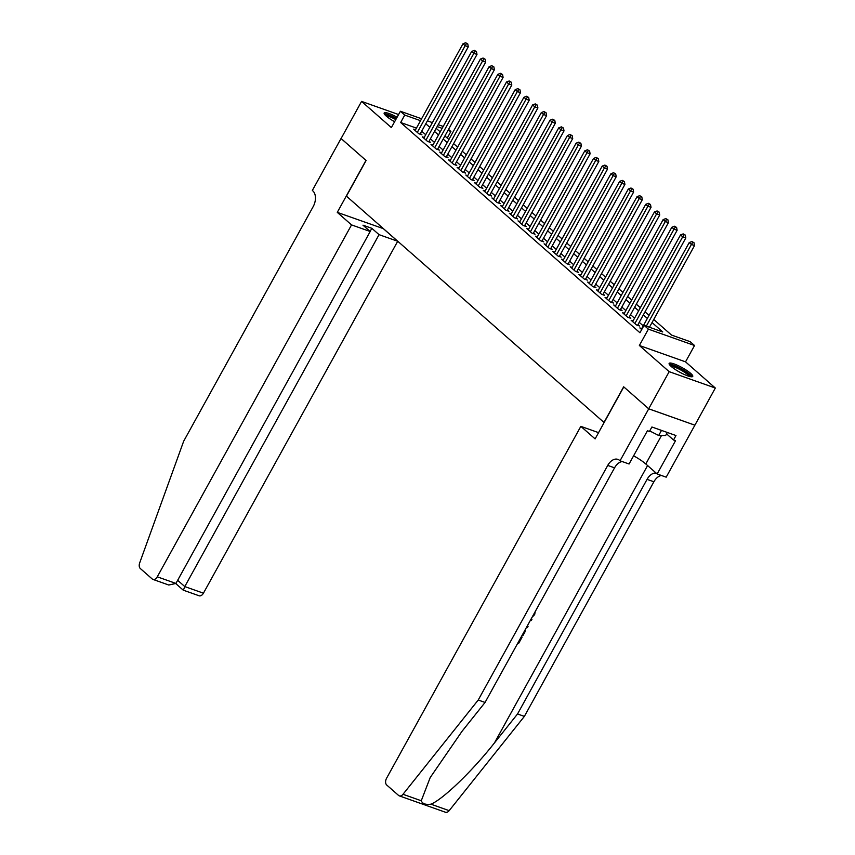 <?xml version="1.0" encoding="UTF-8"?>
<svg xmlns="http://www.w3.org/2000/svg" width="855" height="855" viewBox="0 0 855 855"><rect width="100%" height="100%" fill="white"/><g stroke="black" fill="none" stroke-linecap="round" stroke-linejoin="round"><path stroke-width="1.28" d="M690.669 373.357A13.477 2.565 28.9 0 0 677.983 365.534A13.477 2.565 28.9 0 0 669.144 363.396A13.477 2.565 28.9 0 0 671.207 366.464A13.477 2.565 28.9 0 0 683.904 374.298A13.477 2.565 28.9 0 0 692.742 376.424A13.477 2.565 28.9 0 0 690.669 373.357M397.094 117.221A13.477 2.565 28.9 0 0 384.162 113.02A13.477 2.565 28.9 0 0 386.236 116.077A13.477 2.565 28.9 0 0 394.615 121.72M653.744 319.471L671.485 335.053L690.188 341.69L694.538 345.516L648.389 329.143L644.039 325.327L662.753 331.964L652.034 322.549M648.731 408.829L623.797 386.92L595.112 438.893L580.834 426.356L386.567 778.264A5.183 3.335 -70.5 0 0 386.727 785.018L398.601 795.449A5.183 3.335 -70.5 0 0 399.328 795.877A5.183 3.335 -70.5 0 0 403.004 794.284L478.223 700.021L607.734 465.419A12.098 7.77 109.5 0 1 617.866 459.37A12.098 7.77 109.5 0 1 619.565 460.375L620.035 460.792L648.731 408.829L694.88 425.192L715.325 388.031L685.528 361.847L694.538 345.516M448.544 129.383L450.895 131.446L447.977 130.409M447.251 138.05L450.895 131.446M694.837 425.159L648.689 408.786L669.176 371.668L715.325 388.031M398.58 114.538L361.569 101.403L391.376 127.587L400.397 111.257L421.59 118.781M648.689 408.786L623.669 386.802L603.993 422.445L346.425 196.148L366.1 160.505L341.081 138.531L361.569 101.403M641.742 328.598L639.85 327.925L641.699 329.56M633.042 320.956L631.15 320.283L636.366 324.868L639.487 325.979L637.958 324.644M624.332 313.304L622.44 312.641L627.666 317.226L630.787 318.327L629.259 316.991M615.632 305.663L613.74 304.989L618.967 309.585L622.077 310.686L620.559 309.35M606.932 298.021L605.041 297.348L610.256 301.933L613.377 303.044L611.859 301.708M598.233 290.369L596.341 289.706L601.557 294.291L604.677 295.392L603.16 294.056M589.533 282.727L587.642 282.054L592.857 286.649L595.978 287.75L594.449 286.414M580.823 275.086L578.931 274.412L584.157 278.997L587.278 280.109L585.75 278.773M572.123 267.433L570.232 266.771L575.458 271.356L578.579 272.456L577.05 271.121M563.424 259.792L561.532 259.118L566.758 263.714L569.868 264.815L568.351 263.479M554.724 252.15L552.832 251.477L558.048 256.062L561.169 257.173L559.651 255.827M546.024 244.498L544.133 243.835L549.348 248.42L552.469 249.521L550.941 248.185M537.314 236.856L535.422 236.183L540.649 240.768L543.769 241.88L542.241 240.544M528.614 229.215L526.723 228.542L531.949 233.126L535.07 234.238L533.541 232.891M519.915 221.563L518.023 220.9L523.249 225.485L526.359 226.586L524.842 225.25M511.215 213.921L509.324 213.248L514.539 217.833L517.66 218.944L516.142 217.608M502.516 206.279L500.624 205.606L505.839 210.191L508.96 211.303L507.432 209.956M493.805 198.627L491.914 197.965L497.14 202.55L500.261 203.65L498.732 202.314M485.106 190.986L483.214 190.312L488.44 194.897L491.561 196.009L490.033 194.673M476.406 183.344L474.514 182.671L479.741 187.256L482.851 188.367L481.333 187.021M467.706 175.692L465.815 175.029L471.03 179.614L474.151 180.715L472.633 179.379M459.007 168.05L457.115 167.377L462.331 171.962L465.451 173.073L463.934 171.737M450.296 160.409L448.415 159.735L453.631 164.32L456.752 165.432L455.223 164.085M441.597 152.756L439.705 152.094L444.931 156.679L448.052 157.78L446.524 156.444M432.897 145.115L431.005 144.442L436.232 149.026L439.342 150.138L437.824 148.802M424.198 137.473L422.306 136.8L427.521 141.385L430.642 142.496L429.125 141.15M416.438 128.111L400.642 122.5L639.935 332.745L644.039 325.327M643.249 325.851L639.241 322.324M634.549 318.21L630.541 314.683M625.849 310.568L621.831 307.041M617.15 302.916L613.131 299.389M608.45 295.274L604.432 291.747M599.74 287.633L595.732 284.106M591.04 279.98L587.032 276.454M582.341 272.339L578.322 268.812M573.641 264.697L569.622 261.17M564.941 257.045L560.923 253.518M556.231 249.404L552.223 245.877M547.531 241.762L543.524 238.235M538.832 234.11L534.813 230.583M530.132 226.468L526.114 222.941M521.432 218.827L517.414 215.3M512.733 211.174L508.714 207.647M504.023 203.533L500.015 200.006M495.323 195.891L491.304 192.364M486.623 188.239L482.605 184.712M477.924 180.597L473.905 177.071M469.224 172.956L465.206 169.429M460.514 165.304L456.506 161.777M451.814 157.662L447.796 154.135M443.114 150.02L439.096 146.494M434.415 142.368L430.396 138.841M425.715 134.727L421.697 131.2M415.498 129.821L413.606 129.158L418.822 133.743L421.943 134.844L420.425 133.508M685.528 361.847L639.369 345.484L669.176 371.668M639.369 345.484L648.389 329.143M400.642 122.5L404.746 115.083L400.397 111.257M436.2 128.335L440.207 131.862M444.899 135.988L448.918 139.515M453.599 143.629L457.617 147.156M462.299 151.271L466.317 154.798M470.998 158.923L475.017 162.45M479.708 166.565L483.716 170.092M488.408 174.206L492.427 177.733M497.108 181.859L501.126 185.385M505.807 189.5L509.826 193.027M514.507 197.142L518.525 200.668M523.217 204.794L527.225 208.321M531.917 212.435L535.925 215.962M540.616 220.077L544.635 223.604M549.316 227.729L553.335 231.256M558.016 235.371L562.034 238.898M566.726 243.012L570.734 246.539M575.426 250.665L579.433 254.192M584.125 258.306L588.144 261.833M592.825 265.948L596.843 269.475M601.525 273.6L605.543 277.127M610.235 281.242L614.243 284.768M618.935 288.883L622.942 292.421M627.634 296.535L631.653 300.062M636.334 304.177L640.352 307.704M645.033 311.819L649.052 315.356M442.153 128.346L437.162 126.583M427.415 120.844L432.395 122.607M438.22 124.67L443.2 126.444M420.542 120.683L404.746 115.083M647.353 318.434L643.334 314.907M638.653 310.782L634.634 307.255M629.943 303.14L625.935 299.613M621.243 295.499L617.235 291.972M612.543 287.846L608.525 284.32M603.844 280.205L599.825 276.678M595.144 272.563L591.126 269.036M586.445 264.911L582.426 261.384M577.734 257.269L573.726 253.743M569.035 249.628L565.016 246.101M560.335 241.976L556.316 238.449M551.635 234.334L547.617 230.807M542.936 226.693L538.917 223.166M534.225 219.04L530.218 215.513M525.526 211.399L521.518 207.872M516.826 203.757L512.808 200.23M508.127 196.105L504.108 192.578M499.427 188.463L495.408 184.936M490.717 180.822L486.709 177.295M482.017 173.17L478.009 169.643M473.317 165.528L469.299 162.001M464.618 157.886L460.599 154.36M455.918 150.234L451.9 146.707M447.208 142.593L443.2 139.066M438.508 134.951L434.5 131.424M429.809 127.299L425.79 123.772M420.051 134.171L468.294 46.79L465.173 45.689L417.304 132.407M466.52 43.52L467.771 43.958L465.654 42.75L466.52 43.52L465.173 45.689L462.993 43.776L415.124 130.494M468.294 46.79L467.771 43.958M465.654 42.75L462.993 43.776M385.135 115.03A11.66 2.223 -151.1 0 1 396.271 118.717M395.79 119.604A10.794 2.052 28.9 0 0 386.086 115.949M396.431 118.428A13.391 2.554 28.9 0 0 384.28 113.897M670.117 365.406A11.66 2.223 -151.1 0 1 684.641 371.102A11.66 2.223 -151.1 0 1 690.519 376.67M689.237 376.36A10.794 2.052 28.9 0 0 683.904 371.85A10.794 2.052 28.9 0 0 671.057 366.325M691.941 376.788A13.391 2.554 28.9 0 0 685.283 371.102A13.391 2.554 28.9 0 0 669.262 364.273M667.327 432.47L665.66 435.494L658.692 435.484L649.715 430.941M661.503 430.396L658.692 435.484M351.544 224.897L157.277 576.815L175.927 583.431L370.194 231.513L351.544 224.897L337.276 212.361L365.972 160.398L341.092 138.51M175.927 583.431L168.777 585.023L152.938 579.401A5.183 3.335 -70.5 0 1 152.211 578.974L140.338 568.543A5.183 3.335 -70.5 0 1 139.675 562.921L183.665 441.233L313.176 206.632A12.098 7.77 -70.5 0 0 312.823 190.879L312.342 190.462L341.038 138.489M383.457 228.68L337.276 212.361M383.435 228.734L397.703 241.27L379.054 234.655L371.829 228.317L362.98 225.175L370.194 231.513M379.054 234.655L184.787 586.573L203.437 593.188A5.183 3.335 109.5 0 1 199.097 595.775L183.237 590.153L176.012 583.805L176.269 582.821M397.703 241.27L203.437 593.188M152.938 579.401A5.183 3.335 -70.5 0 0 157.277 576.815M371.829 228.317L370.108 231.438M183.462 590.057L184.787 586.573L177.658 580.299M478.223 700.021L485.052 702.447L461.989 731.356L430.193 777.58L421.259 800.761C422.456 803.764 425.672 804.908 430.909 804.181C442.751 799.575 472.772 770.622 494.479 742.877L517.542 713.968L647.053 479.366A12.098 7.77 109.5 0 1 656.138 473.072M526.68 627.036L527.332 627.666L526.712 626.971M530.966 619.266L532.013 619.17L531.212 618.817M517.542 713.968L524.372 716.394L653.883 481.782A12.098 7.77 109.5 0 1 661.503 475.498M622.183 461.55A12.098 7.77 109.5 0 0 614.563 467.835L485.052 702.447M430.909 804.181L449.164 810.658L524.372 716.394M620.035 460.792L629.077 463.998L647.438 430.738L649.437 431.454L651.895 426.998L675.974 435.537L673.516 439.994L675.514 440.699L657.153 473.959L666.195 477.165L694.88 425.192M580.834 426.356L598.564 432.641M633.608 455.801A19.441 3.698 -151.1 0 1 645.792 463.976L657.153 473.959M449.164 810.658A5.183 3.335 109.5 0 1 445.476 812.25L399.328 795.877M666.558 433.87L673.516 439.994M533.306 615.023L533.68 614.35M533.734 614.392L534.033 613.708M535.219 611.56L534.664 614.585L532.12 617.182M527.439 625.668L528.059 626.33L527.332 627.666M532.013 619.17L531.276 620.506L530.25 620.58M525.633 628.927L524.842 632.166L523.078 635.351L522.255 635.062M522.138 637.071L518.547 643.58L517.713 643.281M428.75 141.823L476.994 54.442L473.873 53.331L426.004 140.049M475.22 51.161L476.47 51.599L474.354 50.392L475.22 51.161L473.873 53.331L471.693 51.418L423.824 138.136M476.994 54.442L476.47 51.599M474.354 50.392L471.693 51.418M437.45 149.465L485.693 62.084L482.573 60.972L434.703 147.691M483.919 58.803L485.17 59.252L483.054 58.044L483.919 58.803L482.573 60.972L480.403 59.07L432.534 145.778M485.693 62.084L485.17 59.252M483.054 58.044L480.403 59.07M446.16 157.106L494.393 69.725L491.272 68.624L443.403 155.343M492.63 66.455L493.869 66.893L491.753 65.685L492.63 66.455L491.272 68.624L489.103 66.711L441.233 153.43M494.393 69.725L493.869 66.893M491.753 65.685L489.103 66.711M454.86 164.758L503.093 77.378L499.983 76.266L452.113 162.984M501.329 74.096L502.569 74.535L500.453 73.327L501.329 74.096L499.983 76.266L497.802 74.353L449.933 161.071M503.093 77.378L502.569 74.535M500.453 73.327L497.802 74.353M463.56 172.4L511.803 85.019L508.682 83.908L460.813 170.626M510.029 81.738L511.279 82.187L509.163 80.979L510.029 81.738L508.682 83.908L506.502 82.005L458.633 168.713M511.803 85.019L511.279 82.187M509.163 80.979L506.502 82.005M472.259 180.042L520.503 92.661L517.382 91.56L469.513 178.278M518.729 89.39L519.979 89.828L517.863 88.621L518.729 89.39L517.382 91.56L515.202 89.647L467.332 176.365M520.503 92.661L519.979 89.828M517.863 88.621L515.202 89.647M480.959 187.694L529.202 100.313L526.082 99.201L478.212 185.92M527.428 97.032L528.679 97.47L526.562 96.262L527.428 97.032L526.082 99.201L523.912 97.288L476.043 184.007M529.202 100.313L528.679 97.47M526.562 96.262L523.912 97.288M489.669 195.335L537.902 107.954L534.781 106.843L486.912 193.561M536.138 104.673L537.378 105.122L535.262 103.915L536.138 104.673L534.781 106.843L532.612 104.941L484.742 191.648M537.902 107.954L537.378 105.122M535.262 103.915L532.612 104.941M498.369 202.988L546.601 115.596L543.491 114.495L495.622 201.214M544.838 112.326L546.078 112.764L543.962 111.556L544.838 112.326L543.491 114.495L541.311 112.582L493.442 199.3M546.601 115.596L546.078 112.764M543.962 111.556L541.311 112.582M507.068 210.629L555.312 123.248L552.191 122.137L504.322 208.855M553.538 119.967L554.788 120.405L552.672 119.198L553.538 119.967L552.191 122.137L550.011 120.224L502.142 206.942M555.312 123.248L554.788 120.405M552.672 119.198L550.011 120.224M515.768 218.271L564.011 130.89L560.891 129.789L513.021 216.497M562.237 127.609L563.488 128.058L561.372 126.85L562.237 127.609L560.891 129.789L558.71 127.876L510.841 214.584M564.011 130.89L563.488 128.058M561.372 126.85L558.71 127.876M524.468 225.923L572.711 138.531L569.59 137.431L521.721 224.149M570.937 135.261L572.187 135.699L570.071 134.492L570.937 135.261L569.59 137.431L567.421 135.518L519.551 222.236M572.711 138.531L572.187 135.699M570.071 134.492L567.421 135.518M533.178 233.565L581.411 146.184L578.29 145.072L530.421 231.791M579.647 142.903L580.887 143.341L578.771 142.133L579.647 142.903L578.29 145.072L576.12 143.159L528.251 229.877M581.411 146.184L580.887 143.341M578.771 142.133L576.12 143.159M541.878 241.206L590.11 153.825L587 152.724L539.12 239.432M588.347 150.544L589.587 150.993L587.471 149.785L588.347 150.544L587 152.724L584.82 150.811L536.951 237.519M590.11 153.825L589.587 150.993M587.471 149.785L584.82 150.811M550.577 248.858L598.81 161.467L595.7 160.366L547.831 247.084M597.047 158.196L598.297 158.635L596.17 157.427L597.047 158.196L595.7 160.366L593.52 158.453L545.65 245.171M598.81 161.467L598.297 158.635M596.17 157.427L593.52 158.453M559.277 256.5L607.52 169.119L604.399 168.007L556.53 254.726M605.746 165.838L606.997 166.276L604.88 165.068L605.746 165.838L604.399 168.007L602.219 166.094L554.35 252.813M607.52 169.119L606.997 166.276M604.88 165.068L602.219 166.094M567.977 264.142L616.22 176.761L613.099 175.66L565.23 262.367M614.446 173.48L615.696 173.928L613.58 172.721L614.446 173.48L613.099 175.66L610.93 173.747L563.06 260.465M616.22 176.761L615.696 173.928M613.58 172.721L610.93 173.747M576.687 271.794L624.92 184.402L621.799 183.301L573.929 270.02M623.145 181.132L624.396 181.57L622.28 180.362L623.145 181.132L621.799 183.301L619.629 181.388L571.76 268.107M624.92 184.402L624.396 181.57M622.28 180.362L619.629 181.388M585.386 279.435L633.619 192.054L630.498 190.943L582.629 277.661M631.856 188.773L633.095 189.212L630.979 188.004L631.856 188.773L630.498 190.943L628.329 189.03L580.46 275.748M633.619 192.054L633.095 189.212M630.979 188.004L628.329 189.03M594.086 287.077L642.319 199.696L639.209 198.595L591.339 285.303M640.555 196.415L641.806 196.864L639.679 195.656L640.555 196.415L639.209 198.595L637.028 196.682L589.159 283.4M642.319 199.696L641.806 196.864M639.679 195.656L637.028 196.682M602.786 294.729L651.029 207.338L647.908 206.237L600.039 292.955M649.255 204.067L650.505 204.505L648.389 203.298L649.255 204.067L647.908 206.237L645.728 204.324L597.859 291.042M651.029 207.338L650.505 204.505M648.389 203.298L645.728 204.324M611.485 302.371L659.729 214.99L656.608 213.878L608.739 300.597M657.955 211.709L659.205 212.147L657.089 210.95L657.955 211.709L656.608 213.878L654.438 211.965L606.558 298.684M659.729 214.99L659.205 212.147M657.089 210.95L654.438 211.965M620.196 310.012L668.428 222.631L665.308 221.531L617.438 308.238M666.654 219.35L667.905 219.799L665.789 218.591L666.654 219.35L665.308 221.531L663.138 219.617L615.269 306.336M668.428 222.631L667.905 219.799M665.789 218.591L663.138 219.617M628.895 317.665L677.128 230.273L674.007 229.172L626.138 315.89M675.365 227.003L676.604 227.441L674.488 226.233L675.365 227.003L674.007 229.172L671.838 227.259L623.968 313.977M677.128 230.273L676.604 227.441M674.488 226.233L671.838 227.259M637.595 325.306L685.828 237.925L682.717 236.814L634.848 323.532M684.064 234.644L685.315 235.082L683.188 233.885L684.064 234.644L682.717 236.814L680.537 234.901L632.668 321.619M685.828 237.925L685.315 235.082M683.188 233.885L680.537 234.901M649.447 327.241L694.538 245.567L691.417 244.466L646.327 326.14M692.764 242.286L694.014 242.735L691.898 241.527L692.764 242.286L691.417 244.466L689.237 242.553L641.368 329.271M694.538 245.567L694.014 242.735M691.898 241.527L689.237 242.553M494.479 742.877L647.577 465.548M647.053 479.366L653.883 481.782M614.563 467.835L607.734 465.419M403.004 794.284L421.259 800.761M661.524 435.484L645.792 463.976"/></g></svg>
